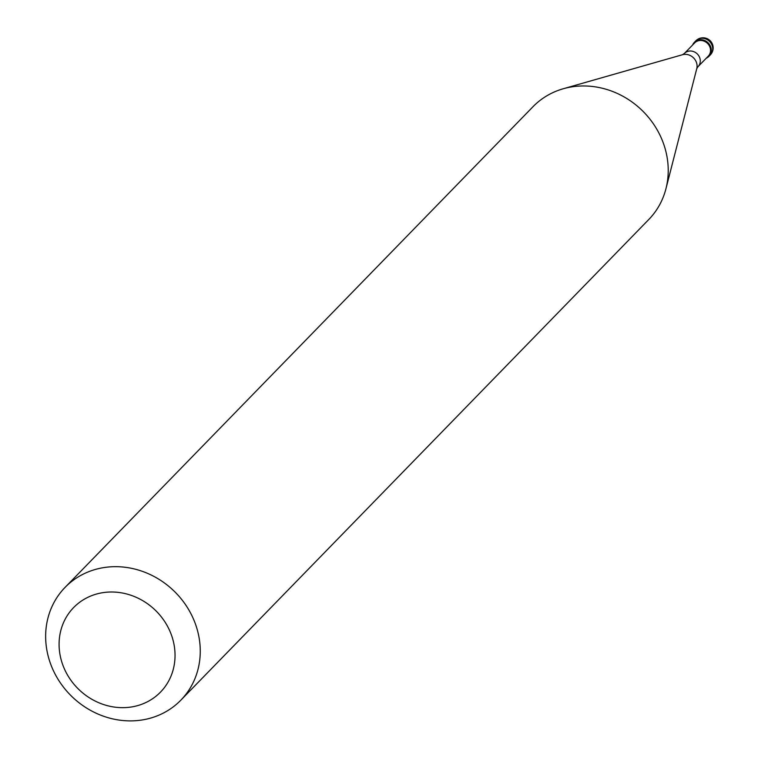 <?xml version="1.0" encoding="UTF-8"?>
<svg xmlns="http://www.w3.org/2000/svg" width="758" height="758" viewBox="0 0 758 758"><rect width="100%" height="100%" fill="white"/><g stroke="black" fill="none" stroke-linecap="round" stroke-linejoin="round"><path stroke-width="1.14" d="M699.34 39.804A10.1 9.181 44.2 0 1 709.905 45.177A10.1 9.181 44.2 0 1 708.872 56.395A10.1 9.181 44.2 0 1 706.248 58.214A10.1 9.181 -135.8 0 0 710.644 46.75A10.1 9.181 -135.8 0 0 699.34 39.804A10.1 9.181 -135.8 0 0 692.641 44.968A10.1 9.181 44.2 0 1 694.394 42.296A10.1 9.181 44.2 0 1 699.34 39.804M708.256 56.149A9.494 8.632 -135.8 0 0 709.232 45.613A9.494 8.632 -135.8 0 0 699.302 40.562A9.494 8.632 -135.8 0 0 694.65 42.903L684.398 53.439A9.494 8.632 44.2 0 1 689.05 51.089A9.494 8.632 44.2 0 1 698.98 56.139A9.494 8.632 44.2 0 1 698.004 66.685L708.256 56.149M180.859 700.155L648.829 219.45A80.822 73.422 -135.8 0 0 665.941 188.751A80.822 73.422 -135.8 0 0 572.593 86.753A80.822 73.422 -135.8 0 0 563.232 88.762A80.822 73.422 -135.8 0 0 533.007 106.698L65.046 587.412A80.822 73.422 44.2 0 1 104.632 567.467A80.822 73.422 44.2 0 1 189.14 610.436A80.822 73.422 44.2 0 1 180.859 700.155A80.822 73.422 44.2 0 1 141.272 720.1A80.822 73.422 44.2 0 1 56.765 677.131A80.822 73.422 44.2 0 1 65.046 587.412M103.325 592.595A60.612 55.069 44.2 0 1 173.393 641.562A60.612 55.069 44.2 0 1 130.802 707.072A60.612 55.069 44.2 0 1 60.735 658.105A60.612 55.069 44.2 0 1 103.325 592.595M708.872 56.395L710.284 54.946A10.1 9.181 -135.8 0 0 711.317 43.727A10.1 9.181 -135.8 0 0 700.752 38.355A10.1 9.181 -135.8 0 0 695.806 40.847L694.394 42.296M698.004 66.685L696.754 68.675A11.266 10.233 -135.8 0 0 683.754 54.453A11.266 10.233 -135.8 0 0 682.446 54.737L684.398 53.439M710.284 54.946A10.1 10.1 0 0 0 701.576 37.9A10.1 10.1 0 0 0 695.806 40.847M696.754 68.675L665.941 188.751M682.446 54.737L563.232 88.762"/></g></svg>
